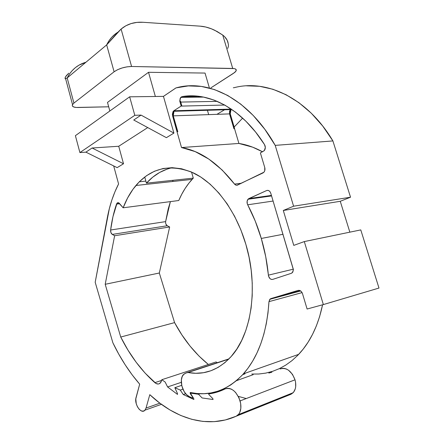 <?xml version="1.0" encoding="UTF-8"?>
<svg xmlns="http://www.w3.org/2000/svg" width="444" height="444" viewBox="0 0 444 444"><rect width="100%" height="100%" fill="white"/><g stroke="black" fill="none" stroke-linecap="round" stroke-linejoin="round"><path stroke-width="0.67" d="M273.11 201.049L247.68 204.795C253.197 215.229 257.736 226.451 261.294 238.456L283.044 234.288L261.294 238.456L255.228 221.034L247.314 203.94L247.13 201.126L248.279 198.956L266.628 190.548L267.843 190.354L269.064 190.809L270.102 191.847L270.796 193.312L293.401 269.78L292.407 272.61L291.325 273.315L272.705 279.398L271.284 279.393L269.913 278.549L268.548 276.113L265.717 256.649L261.294 238.456C264.829 250.477 267.188 262.709 268.376 275.158L293.367 269.169L268.376 275.158C268.992 278.238 270.435 279.653 272.705 279.398L291.325 273.315L292.812 272.072L293.395 269.514L270.796 193.312C269.874 190.909 268.481 189.988 266.628 190.548L248.884 198.568L271.423 195.416L248.884 198.568L247.991 199.251C246.842 200.855 246.742 202.703 247.68 204.795L273.11 201.049M265.074 145.826C265.556 147.713 265.29 149.328 264.263 150.666L260.384 152.903L264.735 167.444L264.741 170.735L264.052 172.072L263.031 172.916L236.802 185.292L235.215 184.765L234.532 184.071L222.139 169.991L208.874 159.107L195.188 151.604L181.518 147.541L238.916 143.451L234.426 128.283L238.916 143.451L181.518 147.541L176.884 131.28L181.518 147.541C200.316 150.843 217.987 163.02 234.532 184.071L241.447 183.244L234.532 184.071L235.764 185.093L237.374 185.181L263.958 172.194C264.957 170.896 265.218 169.314 264.735 167.444L260.384 152.903L264.385 150.516L265.318 147.497L264.507 144.572L265.074 145.826M245.893 244.439C258.663 286.818 251.548 334.493 231.074 356.632C218.448 370.152 204.118 375.441 188.073 372.51L228.716 359.146L186.075 372.966L183.805 374.192L182.179 376.629L181.363 379.992L181.835 385.936L184.182 391.652L186.536 394.633L189.222 396.548L192.541 398.107L192.94 397.408L192.568 397.053L192.735 398.029L192.319 398.002L189.222 396.548C182.478 393.778 178.699 379.381 183.422 374.592L186.075 372.966L229.004 358.857L186.075 372.966L188.073 372.51L195.793 373.282L203.441 372.71L210.917 370.757L218.104 367.404L224.892 362.654L231.163 356.526L236.807 349.084L241.714 340.398L245.787 330.586L248.94 319.774L251.093 308.136L252.209 295.843L252.242 283.106L251.187 270.146L249.056 257.181L245.893 244.439L240.864 229.864L234.587 216.267L227.234 203.946L218.997 193.173L210.101 184.143L200.755 177.017L191.17 171.883L181.568 168.77L172.139 167.666L163.059 168.515L154.484 171.229L146.553 175.674L139.366 181.718L133.028 189.2L127.606 197.952L123.155 207.798L178.76 200.516L181.751 194.228L185.181 188.367L189.033 182.984L193.284 178.127L191.547 172.044L193.284 178.127L192.097 179.387C186.68 185.342 182.229 192.385 178.76 200.516L123.155 207.798C126.435 199.206 130.691 191.775 135.92 185.492C151.315 167.682 170.49 163.492 193.451 172.916C215.201 183.283 235.947 210.484 245.893 244.439M295.027 379.809C291.447 370.818 286.485 367.199 280.136 368.947L282.101 368.354L284.243 368.381L286.452 369.036L288.633 370.296L292.474 374.353L295.027 379.809L240.099 400.91L295.027 379.809L295.56 382.151L295.693 386.707L295.288 388.778L293.606 392.18L290.959 394.272L236.225 416.211L238.833 414.063L239.788 412.426L240.842 408.286L240.659 403.424L238.994 397.846L235.675 392.552L233.622 390.576L231.441 389.172L229.237 388.411L227.112 388.322L225.164 388.9C231.452 387.212 236.43 391.214 240.099 400.91C241.575 406.765 241.009 411.327 238.389 414.607L236.225 416.211C207.509 429.026 175.18 418.631 149.8 394.677L159.64 403.002L169.969 409.973L180.702 415.456L191.736 419.314L202.941 421.423L214.191 421.667L225.341 419.957L236.225 416.211L290.959 394.272L293.151 392.707C295.821 389.555 296.448 385.259 295.027 379.809M300.677 290.959L269.824 299.306L268.964 301.648L302.07 292.607L268.964 301.648C266.872 332.756 258.369 356.815 243.462 373.82C227.667 390.492 209.901 396.714 190.165 392.496L190.293 393.706L192.568 397.053L190.293 393.706L190.165 392.496L197.119 393.539L204.074 393.695L210.967 392.929L217.749 391.225L224.359 388.561L230.736 384.937L236.824 380.353L242.557 374.819L247.88 368.359L252.725 361.005L257.037 352.814L260.767 343.834L263.864 334.138L266.283 323.815L267.993 312.948L268.964 301.648L270.146 298.995L298.118 290.404L299.411 290.365L300.705 290.981L301.798 292.158L302.525 293.717L307.104 309.018L323.354 304.578L304.301 241.575L293.778 245.388L283.294 210.478L293.601 206.205L275.208 145.377L332.9 140.931C307.398 97.858 266.467 79.01 234.021 87.718L233.311 87.74M173.177 180.286L172.527 181.513L173.177 180.286M245.993 398.479L238.278 396.37M279.126 398.312L279.959 398.107M286.164 396.192L290.959 394.272L286.169 396.192M271.917 372.2L268.809 373.06M217.255 362.72L216.084 361.949L217.255 362.72M165.606 222.866L165.623 221.612C165.473 223.537 166.017 224.919 167.255 225.757L112.277 234.415L114.63 235.736L112.277 234.415L167.255 225.757L169.652 226.973L114.63 235.736L105.2 284.293L114.63 235.736L169.652 226.973L159.324 273.016L105.2 284.293L120.729 337.04L105.2 284.293L159.324 273.016L174.581 322.622L120.729 337.04C129.892 355.383 141.27 370.59 154.851 382.656L161.683 380.414L154.851 382.656C157.01 384.404 158.885 384.471 160.478 382.85L161.838 379.703L216.084 361.949L161.838 379.703L165.162 382.056L167.599 386.946L181.307 382.323L167.599 386.946L177.5 394.422L177.517 393.628L174.831 387.684L181.696 385.342L174.831 387.684L180.275 390.087L182.911 389.177L180.275 390.087L183.283 394.544L185.664 393.706L183.283 394.544L193.867 399.489L193.778 398.64L190.371 393.129L191.442 392.751L190.371 393.129L198.529 394.255L200.039 393.711L198.529 394.255L202.12 397.963L213.065 399.511L212.843 398.634L208.847 394.555L208.686 393.933C214.341 393.201 219.83 391.525 225.164 388.9L217.044 392.13L208.686 393.933L208.847 394.555L212.843 398.634L213.065 399.511L202.12 397.963L198.529 394.255L190.371 393.129L193.778 398.64L193.867 399.489L183.283 394.544L180.275 390.087L174.831 387.684L177.517 393.628L177.5 394.422L167.599 386.946L165.162 382.056L161.838 379.703L160.883 382.312L159.202 383.794L158.175 384.027L155.955 383.444L145.116 373.115L136.125 362.21L127.972 350.122L120.729 337.04L174.581 322.622C183.627 339.538 194.883 353.485 208.364 364.474L199.095 356.16L190.038 346.076L181.84 334.837L174.581 322.622L159.324 273.016L169.652 226.973L167.255 225.757L165.906 224.087M165.623 221.612L168.193 208.996L170.385 201.609L165.623 221.612L110.623 230.003L112.959 216.666L117.038 203.186L118.598 202.797L123.155 207.798L119.386 203.402C118.537 202.514 117.738 202.453 116.994 203.235L116.517 204.112L119.658 203.718L116.517 204.112C113.742 212.226 111.777 220.851 110.623 230.003L165.623 221.612M175.968 87.929C207.897 78.599 249.034 98.768 275.208 145.377L264.791 129.254L253.197 115.418L240.737 104.107L227.728 95.471L214.474 89.571L201.265 86.413L188.35 85.908L175.963 87.901L163.459 96.376L129.654 96.814L75.397 135.67L79.898 152.57L134.798 115.307L141.048 115.101L133.733 120.013L166.389 137.668L173.904 133.095L166.389 137.668L133.733 120.013L141.048 115.101L173.904 133.095L141.048 115.101L134.798 115.307L129.654 96.814L134.798 115.307L79.898 152.57L75.397 135.67L129.654 96.814L163.459 96.376L173.904 133.095L163.459 96.376L175.968 87.929M181.973 96.626L199.478 96.392L181.973 96.626L192.391 95.865L203.124 96.986L214.014 100.067L224.892 105.134L235.581 112.188L245.876 121.184L255.583 132.023L264.507 144.572C241.797 108.541 209.107 91.764 181.973 96.626L180.691 97.425L179.759 101.115L180.236 98.135L181.973 96.626M180.469 101.099L179.759 101.115L180.469 101.099L181.885 106.033L181.174 106.049L173.832 110.778L231.285 109.091L230.142 109.89L229.598 111.067L229.62 113.847L230.242 113.825L230.22 111.044L231.424 109.185L231.019 109.546L230.242 113.825L234.499 128.211L230.242 113.825L229.62 113.847L234.021 128.716L229.62 113.847L230.397 109.563L230.958 109.102L230.319 109.607L229.542 113.892L173.293 115.862L229.542 113.892L229.52 111.111L230.88 109.146L174.536 110.756L173.993 111.25L173.277 115.817L177.811 131.702L176.962 131.23L172.355 114.352L173.032 111.616L173.832 110.778L181.174 106.049L179.759 101.115L181.174 106.049L181.885 106.033L180.469 101.099M217.255 101.36L180.747 102.081L217.255 101.36M181.807 106.083L224.725 105.039L181.807 106.083M233.944 128.76L229.542 113.892L233.944 128.76M177.733 131.746L176.884 131.28L172.572 115.84L173.277 115.817L173.221 112.848L174.536 110.756L173.832 110.778L173.282 111.266L172.572 115.84L173.277 115.817L177.811 131.702L176.884 131.28L177.733 131.746M216.944 114.33L225.291 109.341L216.944 114.33M118.726 146.265L123.515 163.764L117.144 167.643L85.908 152.153L92.086 148.002L123.515 163.764L118.726 146.265L92.086 148.002L123.515 163.764L117.144 167.643L85.908 152.153L79.898 152.57L85.908 152.153L92.086 148.002L118.726 146.265L147.735 127.583L118.726 146.265M113.681 165.923L118.587 183.971L114.974 191.708L111.894 199.928L109.352 208.586L95.188 282.262L112.876 342.79L118.709 354.057L125.147 364.763L132.145 374.83L139.682 384.165L135.809 398.856L136.236 403.651L137.44 406.782L139.194 409.313L141.236 410.855L143.251 411.166L144.944 410.189L146.037 408.064L149.8 394.677L146.037 408.064L144.977 410.151C141.347 414.829 133.91 404.123 136.064 397.469L139.682 384.165C129.243 372.083 120.307 358.291 112.876 342.79L95.188 282.262L107.348 217.61C109.668 205.256 113.414 194.045 118.587 183.971L113.681 165.923M112.277 234.415L110.939 232.634L110.623 230.003C110.506 232.034 111.056 233.505 112.277 234.415M251.759 374.059L258.791 374.014L265.767 373.11L272.633 371.323L279.326 368.653L285.792 365.085L291.969 360.628L297.791 355.294L303.197 349.112L308.136 342.119L312.548 334.354L316.372 325.879L319.575 316.755L322.583 304.789C318.204 325.524 310.245 342.041 298.707 354.334L243.462 373.82M378.987 288.051L360.772 229.903L378.987 288.051L323.354 304.578L378.987 288.051M269.824 299.306L270.89 298.601L298.118 290.404C300.094 290.087 301.559 291.192 302.525 293.717L307.104 309.018L323.354 304.578L304.301 241.575L293.778 245.388L283.294 210.478L340.254 201.293L349.855 232.157L340.254 201.293L350.532 197.214L332.9 140.931L322.705 126.024L311.3 113.214L298.979 102.731L286.053 94.716L272.821 89.238L259.568 86.297L246.559 85.825M225.286 109.313L225.413 109.757L225.286 109.313M262.532 151.815L252.68 147.175L238.916 143.451C246.792 144.672 254.662 147.458 262.532 151.815M270.89 298.601L300.233 290.681L270.89 298.601M304.301 241.575L360.772 229.903L304.301 241.575M340.254 201.293L283.294 210.478L293.601 206.205L350.532 197.214L340.254 201.293M350.532 197.214L293.601 206.205L275.208 145.377L332.9 140.931L350.532 197.214M139.288 181.796L145.865 181.108L139.288 181.796M159.879 403.185L146.037 408.064L159.879 403.185M236.43 380.686L253.174 374.692L236.43 380.686M242.729 374.631L244.927 373.854L242.729 374.631M172.377 167.671C162.421 169.852 153.774 175.014 146.431 183.161L193.284 178.127L146.431 183.161L152.742 177.156L159.718 172.416L167.271 169.053M267.976 190.371L266.628 190.548L267.976 190.371M117.815 32.257C113.026 35.187 109.313 39.399 106.665 44.894L67.188 77.933L65.318 78.816L65.029 78.427L65.546 76.779L68.781 73.193L66.3 75.696L65.113 77.711L65.318 78.816L67.188 77.933L106.665 44.894L114.102 71.778L117.582 69.702L122.15 67.96L127.078 66.828L131.585 66.483L234.171 68.587L235.276 68.892L236.28 69.986L235.614 71.573L234.682 72.472L210.95 87.823L233.394 73.399L235.836 71.29C236.935 69.553 235.897 68.615 232.723 68.459L131.585 66.483L121.101 29.06L116.8 33.361L106.665 44.894L114.102 71.778L73.92 103.091L114.102 71.778C119.014 68.47 124.842 66.705 131.585 66.483L121.101 29.06L125.83 25.785L131.152 23.554L136.946 22.389L143.085 22.283L200.122 26.152L205.727 27.012L211.438 28.821L217.144 31.524L222.738 35.059L232.723 68.459L222.738 35.059L224.564 36.602L222.738 35.059L214.691 30.253C209.751 27.867 204.895 26.496 200.122 26.152L143.085 22.283C134.504 21.739 127.178 23.998 121.101 29.06L106.665 44.894L108.963 40.82L111.749 37.252L114.985 34.232M107.498 102.42L109.846 111L107.498 102.42L148.518 72.3L155.361 96.481L148.518 72.3L205.034 73.066L209.363 87.829L205.034 73.066L148.518 72.3L107.498 102.42M72.527 104.59C71.739 106.532 73.554 107.504 77.978 107.504L108.691 106.793L76.157 107.459L73.438 106.86L72.3 105.65L72.394 104.867L73.92 103.091L67.188 77.933L69.492 74.009L72.255 70.546L75.452 67.577L79.026 65.14L85.947 62.232C77.606 64.635 71.356 69.875 67.188 77.933L73.92 103.091L72.527 104.59L65.64 78.832M226.068 38.378L224.564 36.602L227.223 40.315L226.068 38.378M228.027 42.369L227.223 40.315L228.432 44.472L228.36 46.548L227.7 48.429M234.499 128.211L234.021 128.716L234.499 128.211M234.155 127.045L242.64 118.104L234.155 127.045M144.727 177.006L146.431 183.161L144.727 177.006M208.691 114.624L207.293 109.84L208.691 114.624M203.668 97.092L180.691 97.425M230.319 109.607L173.954 111.294M193.24 397.846L192.735 398.029M144.977 410.151L161.416 404.329M293.151 392.707L238.389 414.607M118.942 202.991L116.994 203.235M135.92 185.492L192.097 179.387M271.578 195.932L247.991 199.251M173.993 111.25L173.282 111.266M230.397 109.563L231.019 109.546"/></g></svg>
